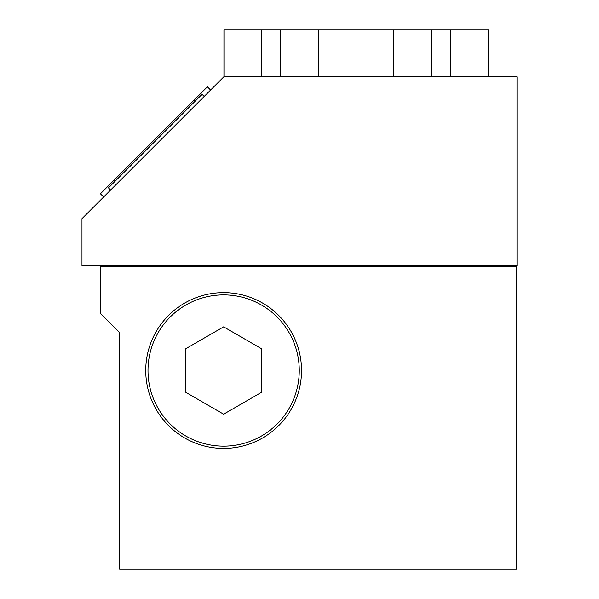 <?xml version="1.0" encoding="UTF-8"?>
<svg xmlns="http://www.w3.org/2000/svg" width="599" height="599" viewBox="0 0 599 599"><rect width="100%" height="100%" fill="white"/><g stroke="black" fill="none" stroke-linecap="round" stroke-linejoin="round"><path stroke-width="0.9" d="M100.744 266.525L516.712 266.525L516.712 569.05L119.65 569.05L119.65 332.7L100.744 313.794L100.744 266.525M299.275 370.519A75.631 75.631 0 0 1 185.825 436.02A75.631 75.631 0 0 1 185.825 305.018A75.631 75.631 0 0 1 299.275 370.519M100.819 265.919L100.819 266.525M512.063 265.919L512.063 266.525M517.019 76.844L517.019 265.919L81.981 265.919L81.981 218.65L223.794 76.844L517.019 76.844M393.843 76.844L393.843 29.95L223.959 29.95L223.959 76.844M318.301 76.844L318.301 29.95M280.534 76.844L280.534 29.95M431.617 76.844L431.617 29.95L393.843 29.95M450.718 76.844L450.718 29.95L431.617 29.95M488.492 76.844L488.492 29.95L450.718 29.95M261.726 76.844L261.726 29.95M261.456 392.352L223.644 414.186L185.825 392.352L185.825 348.685L223.644 326.852L261.456 348.685L261.456 392.352M223.644 448.419A77.9 77.9 0 0 1 156.182 331.569A77.9 77.9 0 0 1 291.107 331.569A77.9 77.9 0 0 1 223.644 448.419M204.207 96.424L202.065 94.29L108.479 187.876L110.62 190.018M103.642 196.996L100.43 193.784L207.389 86.825L210.601 90.037M195.087 101.268L194.016 100.198M114.866 181.49L113.803 180.419"/></g></svg>
